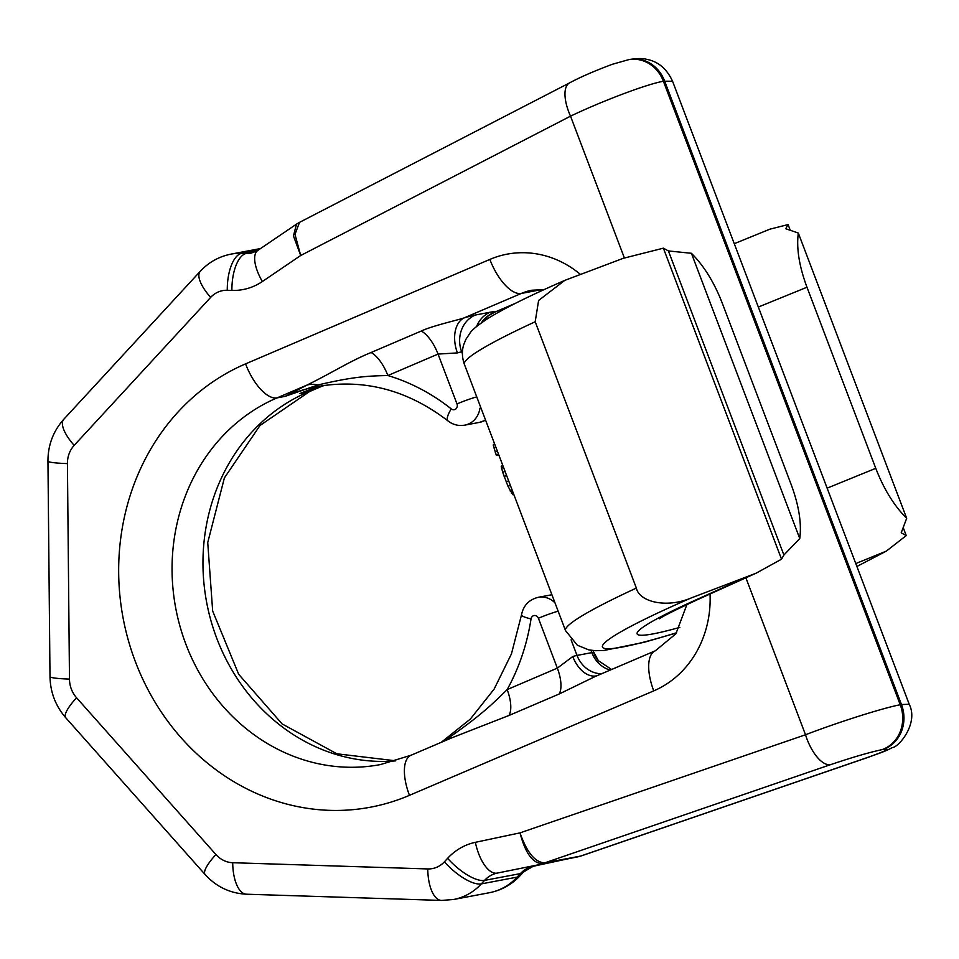 <?xml version="1.0" encoding="UTF-8"?>
<svg xmlns="http://www.w3.org/2000/svg" width="959" height="959" viewBox="0 0 959 959"><rect width="100%" height="100%" fill="white"/><g stroke="black" fill="none" stroke-linecap="round" stroke-linejoin="round"><path stroke-width="1.44" d="M564.743 280.4L538.61 300.455L535.194 321.756A220.174 18.808 159.2 0 0 464.36 364.276C461.962 357.359 461.77 350.766 463.784 344.521L465.894 339.342L470.102 332.977C472.128 329.692 478.481 324.61 489.162 317.705C505.944 307.491 531.142 295.06 564.743 280.4L623.134 258.355L663.376 248.165L781.525 559.193L783.911 555.021L799.758 538.538C801.76 523.314 798.871 505.249 791.103 484.355L722.307 303.248C714.227 282.425 703.918 265.763 691.403 253.284L668.399 250.934L663.376 248.165M535.194 321.756L636.368 588.083C639.185 601.856 666.385 608.545 691.055 598.008L756.1 573.194L781.525 559.193M856.89 566.481L886.332 551.113L906.243 535.59L903.402 528.109M790.06 229.74L788.094 224.562L785.709 228.733L798.32 233.049C796.318 248.273 799.207 266.338 806.975 287.232L875.771 468.328C883.85 489.162 894.148 505.825 906.675 518.304L901.208 532.82L906.243 535.59M788.094 224.562L769.837 229.201M798.32 233.049L906.675 518.304M470.246 379.764L485.278 419.359M498.752 454.83L497.002 455.573A223.039 19.06 159.2 0 1 496.271 455.189L493.214 444.916L494.52 443.693M502.66 465.127L501.233 466.398L502.708 472.343L508.018 486.345L512.681 494.628A223.039 19.06 159.2 0 0 513.964 494.856M496.271 455.189L498.524 454.23M495.144 452.037L497.337 451.102M493.873 447.925L495.815 447.098M493.214 444.916L494.736 444.269M512.681 494.628L513.712 494.197M511.459 493.322L513.113 492.614M510.104 490.924L512.142 490.061M508.018 486.345L510.344 485.35M506.196 481.886L508.642 480.843M504.158 476.503L506.592 475.46M502.708 472.343L505.033 471.349M501.521 468.316L503.547 467.453M501.233 466.398L502.888 465.69M691.403 253.284L799.758 538.538M783.911 555.021L668.399 250.934M512.909 304.59L494.88 312.107A28.59 28.482 -39.9 0 0 481.334 322.871M324.633 385.362A191.584 172.045 -100.7 0 0 299.903 393.562L324.681 385.35M442.015 742.002L451.138 736.152C481.646 714.599 492.255 704.266 507.167 689.593L557.347 668.135L572.775 656.519A17.154 1.462 -20.8 0 1 577.018 655.429L591.847 652.623L590.948 650.262M447.098 739.833A28.59 22.321 63 0 0 451.138 736.152M710.044 593.993A102.937 92.448 79.3 0 1 653.75 690.876L409.457 795.335A40.026 17.274 -113.2 0 1 411.027 755.248L451.641 737.891L508.989 715.462A28.59 12.335 66.8 0 0 507.167 689.593A208.738 187.449 79.3 0 0 531.034 618.915A17.154 2.769 -171.2 0 1 521.492 614.899L511.447 653.882L494.101 689.149L470.318 719.082L441.248 742.326M508.989 715.462L559.169 694.004L595.024 676.574L655.309 650.801A40.026 17.274 -113.2 0 0 653.75 690.876M411.027 755.248L380.447 764.575A191.584 172.045 79.3 0 1 180.052 626.551A191.584 172.045 79.3 0 1 277.031 397.889L285.075 396.379L317.753 385.015C353.284 376.683 367.537 375.952 387.868 375.532L438.047 354.075L457.443 352.912A17.154 1.462 -20.8 0 1 461.687 351.809L462.406 353.715M580.411 274.382A102.937 92.448 -100.7 0 0 489.857 259.421L245.564 363.881A40.026 17.274 66.8 0 0 277.031 397.889L306.964 385.098C334.355 371.517 349.16 361.543 371.109 352.492L421.289 331.035A28.59 12.335 -113.2 0 1 438.047 354.075L456.999 403.943A4.292 3.848 79.3 0 1 451.257 408.906A17.154 5.239 128.5 0 0 448.009 420.941C407.599 389.929 364.012 378.481 317.225 386.573A191.584 172.045 -100.7 0 0 285.075 396.379L306.964 385.098A28.59 22.321 -117 0 1 317.753 385.015M371.109 352.492A28.59 12.335 -113.2 0 1 387.868 375.532A208.738 187.449 -100.7 0 1 451.257 408.906M421.289 331.035C432.065 325.832 458.522 319.922 463.976 317.956A45.756 3.908 -20.8 0 1 475.28 315.043L490.109 312.226A28.59 25.677 -100.7 0 0 476.551 326.563M593.681 652.695L593.633 652.576A17.154 1.462 159.2 0 0 591.847 652.623A28.59 25.677 79.3 0 0 610.176 670.089M672.547 81.215L909.228 704.266L901.484 704.541A34.308 30.82 79.3 0 1 883.251 749.399L882.016 749.638A34.308 30.82 79.3 0 0 900.249 704.769L663.388 81.239C647.061 84.092 602.552 100.827 570.521 116.159L300.694 255.502L262.346 281.538A62.91 56.497 -100.7 0 1 231.898 290.421L227.271 290.277A26.181 23.519 79.3 0 0 210.644 297.386L74.167 445.372A26.181 23.519 79.3 0 0 67.43 463.593L69.48 679.092A26.181 23.519 79.3 0 0 76.564 697.768L215.943 854.541A26.181 23.519 -100.7 0 0 232.701 862.716L427.762 868.938A26.181 23.519 -100.7 0 0 444.389 861.829L447.613 858.329A62.91 56.497 79.3 0 1 475.364 842.326L520.018 832.868C525.304 853.066 532.665 863.316 542.099 863.591A28.59 25.677 -100.7 0 0 544.82 862.836C535.218 862.609 526.959 852.611 520.018 832.868L805.512 734.762C838.538 722.067 883.946 707.694 900.249 704.769L901.484 704.541L664.623 81.012A34.308 30.82 -100.7 0 0 629.787 59.47L629.787 59.47C637.267 58.307 642.95 58.271 646.822 59.362C658.198 61.52 666.781 68.808 672.547 81.215L663.388 81.239A34.308 30.82 -100.7 0 0 628.553 59.698L612.513 64.229C594.688 70.87 580.387 77.08 569.61 82.87L299.532 222.344L294.988 234.332L300.694 255.502L293.442 235.902L296.499 224.142L299.532 222.344M578.337 856.723L497.17 873.11L577.941 856.807A28.59 25.677 -100.7 0 0 580.663 856.063L533.156 866.301A34.308 15.092 -102 0 1 533.012 866.337A28.59 25.677 79.3 0 0 520.401 873.601L484.559 880.386A28.59 25.677 79.3 0 1 497.17 873.11A34.308 15.092 78 0 1 475.364 842.326M679.847 627.366A154.411 13.198 -20.8 0 1 693.501 601.005L744.532 577.953M855.776 563.568L886.332 551.113M691.055 598.008A191.584 16.375 159.2 0 0 676.622 632.748M693.501 601.005A74.346 43.191 65.7 0 0 697.804 599.519L754.745 573.794M806.975 287.232L758.341 307.048M827.126 488.155L875.771 468.328M464.36 364.276L565.534 630.614A220.174 18.808 -20.8 0 1 636.368 588.083M322.02 386.021L307.935 392.039L299.903 393.562L312.178 388.946M323.171 385.722L309.517 391.572A40.026 17.274 -113.2 0 1 307.935 392.039A191.584 172.045 79.3 0 0 208.726 612.106A191.584 172.045 79.3 0 0 395.54 760.883M515.403 303.332L494.88 312.107A45.756 3.908 159.2 0 0 490.109 312.226M554.985 602.851A21.446 19.264 -100.7 0 0 538.275 597.313C528.984 599.627 523.386 605.489 521.492 614.899M601.557 673.781A28.59 25.677 79.3 0 1 577.018 655.429L571.084 639.821M559.169 694.004A28.59 12.335 66.8 0 0 557.347 668.135L538.407 618.267A4.292 3.848 -100.7 0 0 531.034 618.915M596.798 675.819A28.59 18.449 73.4 0 1 572.775 656.519M538.407 618.267A17.154 1.462 -20.8 0 1 558.162 611.219M569.61 82.87A34.308 14.577 -117.3 0 0 570.521 116.159L624.369 257.899M745.886 577.798L805.512 734.762A34.308 14.972 71 0 0 830.578 764.647C852.347 757.322 869.489 752.324 882.016 749.638M245.564 363.881A231.61 207.995 -100.7 0 0 135.411 661.758A231.61 207.995 -100.7 0 0 409.457 795.335M544.017 289.654L531.885 290.217A62.91 56.497 -100.7 0 0 521.324 293.442L542.027 289.522M489.857 259.421A40.026 17.274 66.8 0 0 521.324 293.442L463.976 317.956A28.59 18.449 -106.6 0 0 457.443 352.912M475.28 315.043A28.59 25.677 -100.7 0 0 461.687 351.809L462.466 351.665M485.542 420.054A21.446 19.264 79.3 0 1 479.668 422.332L485.614 420.222M479.956 408.186A21.446 19.264 79.3 0 1 464.839 425.137L479.668 422.332M456.999 403.943A17.154 1.462 -20.8 0 1 475.616 397.206M611.59 669.49L598.404 660.715A28.59 28.482 140.1 0 1 598.392 660.715A28.59 28.482 140.1 0 1 593.633 652.576M69.48 679.092A34.308 2.961 179.5 0 1 50 676.61C50.312 692.266 55.574 705.98 65.751 717.752L205.13 874.536C216.29 886.799 230.064 893.356 246.451 894.208L441.5 900.429L453.595 899.494A60.501 54.327 -100.7 0 0 481.322 883.898L484.559 880.386A34.308 12.563 42.7 0 1 447.613 858.329M76.564 697.768A34.308 8.379 138.4 0 0 65.751 717.752M215.943 854.541A34.308 8.379 138.4 0 0 205.13 874.536M232.701 862.716A34.308 14.805 91.8 0 0 246.451 894.208M427.762 868.938A34.308 14.805 91.8 0 0 441.5 900.429M444.389 861.829A34.308 12.563 42.7 0 0 481.322 883.898L517.165 877.113L520.401 873.601A34.308 12.563 -137.3 0 0 523.518 871.995L520.281 875.507A34.308 12.563 -137.3 0 1 517.165 877.113A60.501 54.327 -100.7 0 1 489.438 892.709L453.595 899.494M260.56 248.537L231.095 254.111A60.501 54.327 79.3 0 1 241.776 253.284L258.127 250.191M227.271 290.277A34.308 14.805 -88.2 0 1 241.776 253.284L246.403 253.428L255.526 251.702M231.898 290.421A34.308 14.805 -88.2 0 1 246.403 253.428A28.59 25.677 -100.7 0 0 251.45 253.044L257.911 250.335A34.308 14.061 -124.2 0 0 262.346 281.538M830.578 764.647L544.82 862.836L580.663 856.063L866.421 757.862C886.14 750.921 891.75 748.104 883.251 749.399M210.644 297.386A34.308 12.563 -137.3 0 1 200.251 271.313L63.774 419.299C53.236 431.13 47.962 445.072 47.95 461.111L50 676.61M74.167 445.372A34.308 12.563 -137.3 0 1 63.774 419.299M67.43 463.593A34.308 2.961 179.5 0 1 47.95 461.111M909.228 704.266C918.89 723.422 898.655 747.325 892.409 747.576C886.691 750.322 889.173 749.83 867.332 757.622A34.308 14.972 -109 0 1 866.421 757.862M533.3 866.277A34.308 15.092 -102 0 1 533.156 866.301L523.518 871.995M659.504 618.747C662.309 616.505 675.076 610.104 697.804 599.519M734.27 243.694L770.545 228.913M676.467 632.964L643.909 642.362L603.966 650.466L595.503 650.693L588.79 649.878L577.366 645.239L565.534 630.614M493.513 312.886L488.371 315.775L481.49 322.763M551.904 594.736L538.275 597.313M686.896 604.542L675.915 633.767L655.309 650.801M448.009 420.941C453.008 424.777 458.618 426.18 464.839 425.137M598.392 660.715L592.854 650.502M309.517 391.572L260.021 425.472L224.394 477.894L207.731 542.566L212.67 611.063L238.683 674.285L282.102 723.913L336.837 753.786L395.743 760.823M296.499 224.142L257.911 250.335M231.095 254.111C218.988 256.521 208.714 262.251 200.251 271.313M629.787 59.47L628.553 59.698M867.332 757.622L581.586 855.812M520.281 875.507C511.83 884.57 501.545 890.3 489.438 892.709"/></g></svg>
